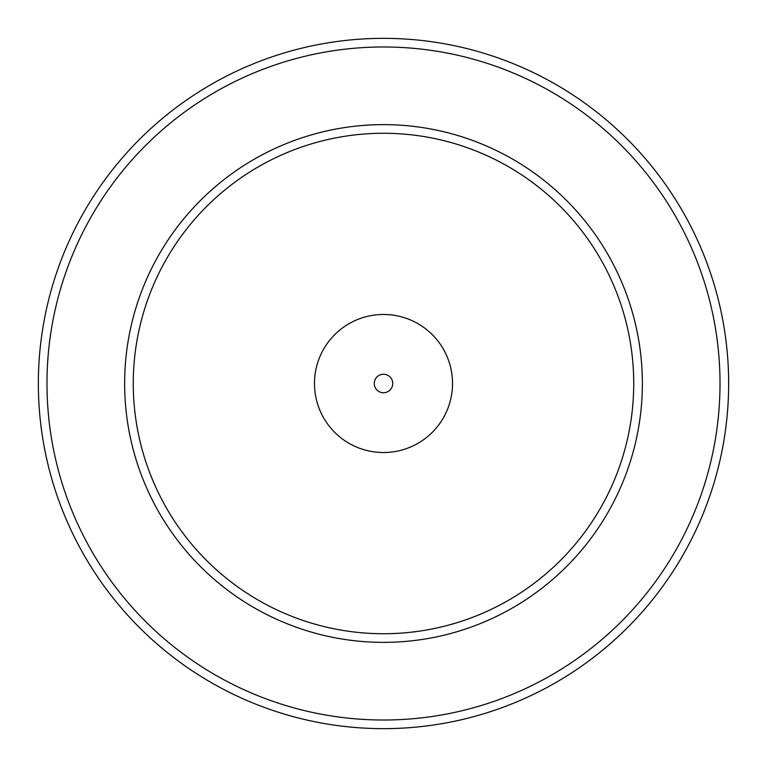 <?xml version="1.0" encoding="UTF-8"?>
<svg xmlns="http://www.w3.org/2000/svg" width="767" height="767" viewBox="0 0 767 767"><rect width="100%" height="100%" fill="white"/><g stroke="black" fill="none" stroke-linecap="round" stroke-linejoin="round"><path stroke-width="1.15" d="M392.752 383.5A9.252 9.252 0 0 0 378.879 375.494A9.252 9.252 0 0 0 378.879 391.506A9.252 9.252 0 0 0 392.752 383.5M452.53 383.5A69.03 69.03 0 0 0 348.985 323.722A69.03 69.03 0 0 0 348.985 443.278A69.03 69.03 0 0 0 452.53 383.5M38.35 383.5A345.15 345.15 0 0 1 556.075 84.591A345.15 345.15 0 0 1 556.075 682.409A345.15 345.15 0 0 1 38.35 383.5M46.979 383.5A336.521 336.521 0 0 0 551.761 674.931A336.521 336.521 0 0 0 551.761 92.069A336.521 336.521 0 0 0 46.979 383.5M124.638 383.5A258.863 258.863 0 0 1 512.931 159.315A258.863 258.863 0 0 1 512.931 607.685A258.863 258.863 0 0 1 124.638 383.5M133.266 383.5A250.234 250.234 0 0 0 508.617 600.206A250.234 250.234 0 0 0 508.617 166.794A250.234 250.234 0 0 0 133.266 383.5"/></g></svg>
